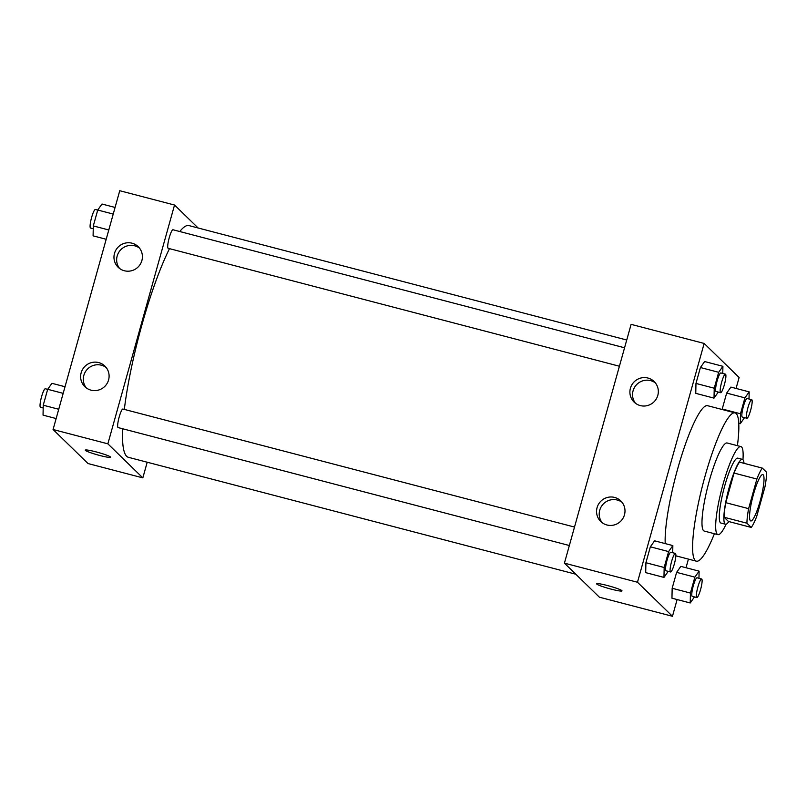 <?xml version="1.0" encoding="UTF-8"?>
<svg xmlns="http://www.w3.org/2000/svg" width="807" height="807" viewBox="0 0 807 807"><rect width="100%" height="100%" fill="white"/><g stroke="black" fill="none" stroke-linecap="round" stroke-linejoin="round"><path stroke-width="1.21" d="M750.379 520.727A23.948 4.096 -75.4 0 1 753.123 495.609A23.948 4.096 -75.4 0 1 762.847 474.597A23.948 4.096 -75.4 0 1 760.759 498.807A23.948 4.096 -75.4 0 1 750.732 520.939A23.948 4.096 -75.4 0 1 750.379 520.727M756.684 516.51L764.955 486.883A32.623 5.588 -75.4 0 0 766.65 472.327L762.312 468.1A32.623 5.588 -75.4 0 0 756.885 479.025L748.614 508.652A32.623 5.588 -75.4 0 0 746.929 523.208L751.267 527.435A32.623 5.588 -75.4 0 0 756.684 516.51M756.885 479.025L734.057 473.063L725.786 502.68L748.614 508.652M746.929 523.208L724.101 517.247L728.439 521.463L751.267 527.435M724.101 517.247A32.623 5.588 -75.4 0 1 725.786 502.68M734.057 473.063A32.623 5.588 -75.4 0 1 739.484 462.139L762.312 468.1M744.014 463.319A33.531 5.74 104.6 0 0 742.44 459.365A33.531 5.74 104.6 0 0 729.256 487.216A33.531 5.74 104.6 0 0 725.483 524.237A33.531 5.74 104.6 0 0 728.792 521.564M725.483 524.237L720.913 523.047A33.531 5.74 -75.4 0 1 720.419 522.754A33.531 5.74 -75.4 0 1 724.686 486.026A33.531 5.74 -75.4 0 1 737.87 458.164L742.44 459.365M742.954 459.677A45.505 7.788 104.6 0 0 740.897 446.584A45.505 7.788 104.6 0 0 723.001 484.392A45.505 7.788 104.6 0 0 717.887 534.627A45.505 7.788 104.6 0 0 726.088 524.217M740.897 446.584L727.198 443.003A45.505 7.788 104.6 0 0 709.303 480.811A45.505 7.788 104.6 0 0 704.188 531.046L717.887 534.627M737.416 445.676A76.635 13.124 104.6 0 0 735.076 412.881A76.635 13.124 104.6 0 0 704.935 476.554A76.635 13.124 104.6 0 0 696.32 561.168A76.635 13.124 104.6 0 0 714.407 533.72M665.22 543.605A76.635 13.124 -75.4 0 1 677.537 469.392A76.635 13.124 -75.4 0 1 707.678 405.719L735.076 412.881M736.065 388.449L739.121 377.484L704.158 343.449L637.48 582.251L672.453 616.286L677.123 599.551M686.011 567.724L688.421 559.11M672.705 552.724L672.846 545.593L654.588 540.821L650.351 546.813L645.913 562.721L645.701 572.637L663.969 577.409L668.226 571.356M722.759 373.439L722.911 366.317L704.642 361.536L700.405 367.528L695.967 383.436L695.765 393.352L714.024 398.133L718.28 392.071M749.017 399.001L749.168 391.869L730.9 387.098L726.663 393.09L722.225 408.998L722.215 409.522L722.225 408.998L740.483 413.769L740.281 423.685L744.538 417.633M698.963 578.286L699.104 571.154L680.846 566.383L676.609 572.365L672.16 588.273L671.959 598.199L690.227 602.97L694.484 596.918M637.48 582.251L564.426 563.155L631.104 324.353L704.158 343.449M564.426 563.155L599.399 597.2L672.453 616.286M607.459 585.539A13.174 1.251 15.6 0 1 621.995 590.875A13.174 1.251 15.6 0 1 608.972 588.545A13.174 1.251 15.6 0 1 596.625 583.794A13.174 1.251 15.6 0 1 607.459 585.539M596.625 583.794A13.174 1.251 -164.4 0 0 608.972 588.545A13.174 1.251 -164.4 0 0 621.995 590.875M630.418 388.228A14.365 14.092 134.2 0 1 654.134 381.519A14.365 14.092 134.2 0 1 654.205 401.644A14.365 14.092 134.2 0 1 630.418 388.228M597.079 507.633A14.365 14.092 134.2 0 1 620.795 500.915A14.365 14.092 134.2 0 1 620.876 521.04A14.365 14.092 134.2 0 1 597.079 507.633M655.385 382.911A14.365 14.092 -45.8 0 0 635.523 403.329M622.056 502.317A14.365 14.092 -45.8 0 0 602.183 522.724M575.815 574.231L128.404 457.307A119.739 20.498 -75.4 0 1 126.628 456.258A119.739 20.498 -75.4 0 1 122.644 428.769M124.328 409.401A119.739 20.498 -75.4 0 1 169.49 248.647M179.769 231.528A119.739 20.498 -75.4 0 1 188.969 225.597L626.736 340.009M619.413 366.237L168.169 248.304A9.583 1.644 -75.4 0 1 168.027 248.213A9.583 1.644 -75.4 0 1 169.117 238.166A9.583 1.644 -75.4 0 1 173.011 229.763L624.568 347.777M569.359 545.522L118.104 427.579A9.583 1.644 -75.4 0 1 117.963 427.498A9.583 1.644 -75.4 0 1 119.063 417.451A9.583 1.644 -75.4 0 1 122.957 409.048L574.503 527.062M107.866 443.83L174.534 205.028L119.749 190.714L53.08 429.516L107.866 443.83L142.839 477.875L147.207 462.219M198.129 227.998L174.534 205.028M132.035 243.2A14.365 14.092 134.2 0 1 138.29 266.804A14.365 14.092 134.2 0 1 114.493 253.398A14.365 14.092 134.2 0 1 132.035 243.2M91.009 390.154A14.365 14.092 134.2 0 1 81.154 372.794A14.365 14.092 134.2 0 1 104.88 366.075A14.365 14.092 134.2 0 1 91.009 390.154M53.08 429.516L88.044 463.551L142.839 477.875M139.47 248.082A14.365 14.092 -45.8 0 0 119.607 268.489M106.131 367.478A14.365 14.092 -45.8 0 0 86.268 387.885M85.27 450.145A13.174 1.251 -164.4 0 0 85.401 450.407A13.174 1.251 15.6 0 1 85.27 450.145A13.174 1.251 15.6 0 1 98.293 452.485A13.174 1.251 15.6 0 1 110.64 457.236A13.174 1.251 15.6 0 1 98.716 455.198A13.174 1.251 15.6 0 1 85.401 450.407A13.174 1.251 -164.4 0 0 98.706 455.198A13.174 1.251 -164.4 0 0 110.64 457.236M65.014 386.735L51.92 383.315L47.684 389.307L43.245 405.215L43.043 415.131L56.137 418.551M47.684 389.307L63.168 393.352M43.245 405.215L58.729 409.26M43.185 407.999L40.491 407.293A9.583 1.644 -75.4 0 1 40.35 407.212A9.583 1.644 -75.4 0 1 41.45 397.165A9.583 1.644 -75.4 0 1 45.333 388.762L47.663 389.367M115.078 207.449L101.975 204.03L97.738 210.022L93.299 225.93L93.098 235.846L106.191 239.275M97.738 210.022L113.232 214.067M93.299 225.93L108.784 229.975M93.239 228.714L90.545 228.018A9.583 1.644 -75.4 0 1 90.404 227.927A9.583 1.644 -75.4 0 1 91.504 217.88A9.583 1.644 -75.4 0 1 95.397 209.477L97.718 210.082M699.104 571.154L694.867 577.146L690.429 593.054L690.227 602.97M696.804 597.523L692.245 596.333A9.583 1.644 -75.4 0 1 692.103 596.242A9.583 1.644 -75.4 0 1 693.193 586.195A9.583 1.644 -75.4 0 1 697.087 577.792L701.656 578.982A9.583 1.644 -75.4 0 1 700.819 588.666A9.583 1.644 -75.4 0 1 696.804 597.523A9.583 1.644 -75.4 0 1 696.663 597.442A9.583 1.644 -75.4 0 1 697.762 587.395A9.583 1.644 -75.4 0 1 701.656 578.982M680.846 566.383L676.609 572.365L694.867 577.146M676.609 572.365L672.16 588.273L690.429 593.054M672.16 588.273L671.959 598.199M749.168 391.869L744.922 397.861L740.483 413.769M746.868 418.238L742.299 417.048A9.583 1.644 -75.4 0 1 742.158 416.957A9.583 1.644 -75.4 0 1 743.257 406.91A9.583 1.644 -75.4 0 1 747.141 398.507L751.71 399.707A9.583 1.644 -75.4 0 1 750.873 409.381A9.583 1.644 -75.4 0 1 746.868 418.238A9.583 1.644 -75.4 0 1 746.727 418.157A9.583 1.644 -75.4 0 1 747.817 408.11A9.583 1.644 -75.4 0 1 751.71 399.707M730.9 387.098L726.663 393.09L744.922 397.861M726.663 393.09L722.225 408.998M738.778 423.292L740.281 423.685M672.846 545.593L668.61 551.584L664.171 567.492L663.969 577.409M670.556 571.961L665.987 570.771A9.583 1.644 -75.4 0 1 665.846 570.69A9.583 1.644 -75.4 0 1 666.945 560.643A9.583 1.644 -75.4 0 1 670.829 552.24L675.398 553.431A9.583 1.644 -75.4 0 1 674.561 563.115A9.583 1.644 -75.4 0 1 670.556 571.961A9.583 1.644 -75.4 0 1 670.405 571.881A9.583 1.644 -75.4 0 1 671.505 561.833A9.583 1.644 -75.4 0 1 675.398 553.431M654.588 540.821L650.351 546.813L668.61 551.584M650.351 546.813L645.913 562.721L664.171 567.492M645.913 562.721L645.701 572.637M722.911 366.317L718.674 372.299L714.225 388.207L714.024 398.133M720.611 392.686L716.041 391.486A9.583 1.644 -75.4 0 1 715.9 391.405A9.583 1.644 -75.4 0 1 716.999 381.358A9.583 1.644 -75.4 0 1 720.883 372.955L725.453 374.145A9.583 1.644 -75.4 0 1 724.615 383.829A9.583 1.644 -75.4 0 1 720.611 392.686A9.583 1.644 -75.4 0 1 720.469 392.595A9.583 1.644 -75.4 0 1 721.559 382.548A9.583 1.644 -75.4 0 1 725.453 374.145M704.642 361.536L700.405 367.528L718.674 372.299M700.405 367.528L695.967 383.436L714.225 388.207M695.967 383.436L695.765 393.352M675.852 555.821L696.32 561.168"/></g></svg>
